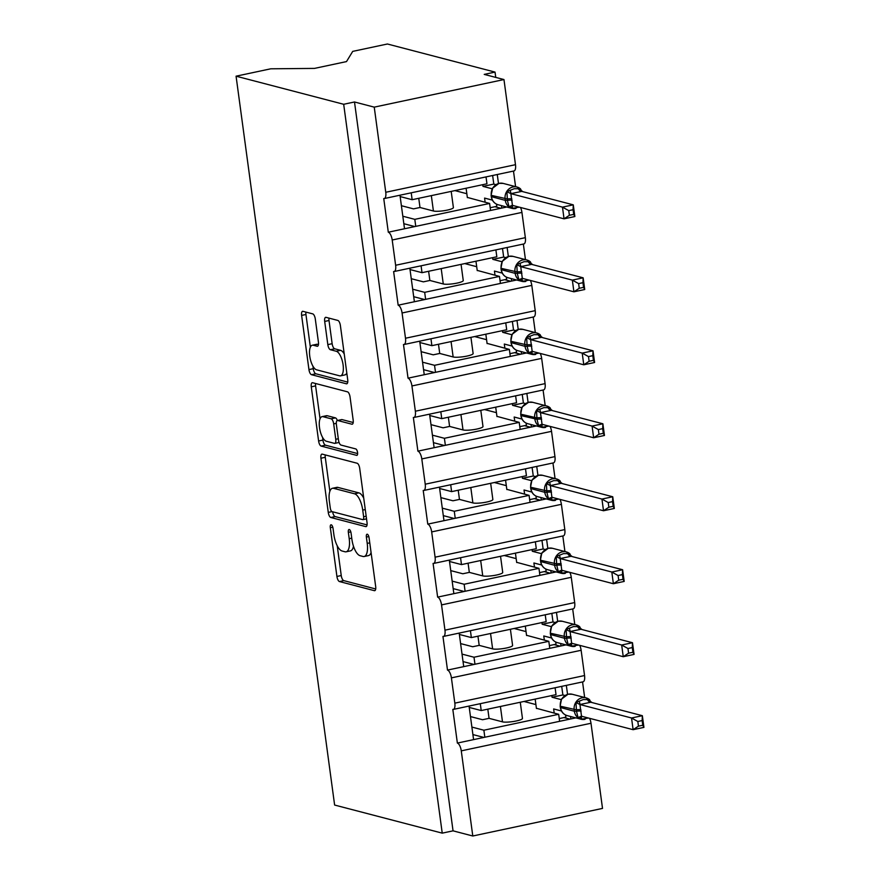 <?xml version="1.0" encoding="UTF-8"?>
<svg xmlns="http://www.w3.org/2000/svg" width="880" height="880" viewBox="0 0 880 880"><rect width="100%" height="100%" fill="white"/><g stroke="black" fill="none" stroke-linecap="round" stroke-linejoin="round"><path stroke-width="1.32" d="M331.243 524.81A3.3 1.276 -102 0 0 330.99 524.799A3.3 1.276 -102 0 0 330.319 527.67L336.919 576.455A4.708 1.826 -102 0 0 339.482 581.559L374.363 590.667A4.708 1.826 -102 0 0 374.726 590.678A4.708 1.826 -102 0 0 375.683 586.575L369.083 537.79A3.3 1.276 -102 0 0 367.301 534.226A3.3 1.276 -102 0 0 367.048 534.215A3.3 1.276 -102 0 0 366.377 537.086L367.224 543.4A15.059 5.841 -102 0 1 364.155 556.512A15.059 5.841 -102 0 1 363.011 556.468L360.107 555.709A15.059 5.841 -102 0 1 351.912 539.396L351.065 533.082A3.3 1.276 -102 0 0 349.272 529.518A3.3 1.276 -102 0 0 349.019 529.507A3.3 1.276 -102 0 0 348.348 532.378L349.206 538.692A15.059 5.841 -102 0 1 346.137 551.804A15.059 5.841 -102 0 1 344.982 551.76L342.078 551.001A15.059 5.841 -102 0 1 333.894 534.688L333.036 528.374A3.3 1.276 -102 0 0 331.243 524.81M315.293 318.978A4.708 1.826 -102 0 0 312.73 313.874L302.94 311.322A4.708 1.826 -102 0 0 302.588 311.311A4.708 1.826 -102 0 0 301.62 315.403L308.946 369.589A4.708 1.826 -102 0 0 311.509 374.693L346.401 383.801A4.708 1.826 -102 0 0 346.753 383.812A4.708 1.826 -102 0 0 347.71 379.709L340.384 325.523A4.708 1.826 -102 0 0 337.832 320.43L326.007 317.339A4.708 1.826 -102 0 0 325.644 317.328A4.708 1.826 -102 0 0 324.687 321.431L327.822 344.619A4.708 1.826 -102 0 0 330.385 349.712L336.248 351.252A12.595 4.884 -102 0 1 342.914 363.704A12.595 4.884 -102 0 1 340.527 375.848A12.595 4.884 -102 0 1 339.57 375.815L316.602 369.82A12.595 4.884 -102 0 1 309.936 357.368A12.595 4.884 -102 0 1 312.323 345.213A12.595 4.884 -102 0 1 313.28 345.246L317.108 346.247A4.708 1.826 -102 0 0 317.46 346.258A4.708 1.826 -102 0 0 318.428 342.166L315.293 318.978M442.233 833.14L343.684 104.28L236.071 76.186L334.62 805.046L442.233 833.14L453.046 830.841L472.791 836L461.274 750.86A7.194 2.783 -102 0 0 457.369 743.072L452.815 709.379A7.194 2.783 78 0 0 453.365 709.401A7.194 2.783 78 0 0 454.828 703.142L451.407 677.875A7.194 2.783 -102 0 0 447.502 670.087L442.948 636.405A7.194 2.783 78 0 0 443.498 636.427A7.194 2.783 78 0 0 444.961 630.157L441.54 604.901A7.194 2.783 -102 0 0 437.635 597.113L433.081 563.42A7.194 2.783 78 0 0 433.631 563.442A7.194 2.783 78 0 0 435.094 557.183L431.673 531.916A7.194 2.783 -102 0 0 427.768 524.128L423.214 490.446A7.194 2.783 78 0 0 423.764 490.468A7.194 2.783 78 0 0 425.227 484.198L421.806 458.942A7.194 2.783 -102 0 0 417.901 451.154L413.347 417.461A7.194 2.783 78 0 0 413.897 417.483A7.194 2.783 78 0 0 415.36 411.224L411.939 385.957A7.194 2.783 -102 0 0 408.034 378.169L403.48 344.487A7.194 2.783 78 0 0 404.03 344.509A7.194 2.783 78 0 0 405.493 338.239L402.072 312.983A7.194 2.783 -102 0 0 398.167 305.184L393.613 271.502A7.194 2.783 78 0 0 394.163 271.524A7.194 2.783 78 0 0 395.626 265.265L392.205 239.998A7.194 2.783 -102 0 0 388.3 232.21L383.746 198.528A7.194 2.783 78 0 0 384.285 198.55A7.194 2.783 78 0 0 385.759 192.28L374.242 107.14L503.965 79.552L484.22 74.393L495.033 72.094L495.748 77.407M322.245 454.135A4.708 1.826 -102 0 0 321.893 454.124A4.708 1.826 -102 0 0 320.936 458.216L328.262 512.402A4.708 1.826 -102 0 0 330.814 517.495L365.706 526.603A4.708 1.826 -102 0 0 366.069 526.625A4.708 1.826 -102 0 0 367.026 522.522L359.7 468.336A4.708 1.826 -102 0 0 357.137 463.243L322.245 454.135M318.604 441.001L311.278 386.815A4.708 1.826 -102 0 1 312.235 382.712A4.708 1.826 -102 0 1 312.598 382.723L347.479 391.831A4.708 1.826 -102 0 1 350.042 396.935L353.177 420.123A4.708 1.826 -102 0 1 352.22 424.215A4.708 1.826 -102 0 1 351.857 424.204L337.711 420.519A4.708 1.826 -102 0 0 337.359 420.497A4.708 1.826 -102 0 0 336.391 424.6L338.47 439.978A4.708 1.826 -102 0 0 341.033 445.082L355.762 448.921A3.3 1.276 -102 0 1 357.511 452.188A3.3 1.276 -102 0 1 356.884 455.367A3.3 1.276 -102 0 1 356.631 455.356L321.167 446.094A4.708 1.826 -102 0 1 318.604 441.001L322.927 440.077L322.564 437.382M506.77 207.009L501.809 208.065L501.479 205.623M498.476 183.469L497.266 174.515M515.592 186.648L513.48 171.072M501.809 208.065L490.556 210.463L489.61 203.445L414.81 219.351L415.756 226.369L388.3 232.21M490.556 210.463L415.756 226.369M451.198 191.4L453.387 207.559A10.549 1.859 172.3 0 1 445.269 210.496A10.549 1.859 172.3 0 1 433.411 211.002L419.991 207.493L413.501 208.868L401.401 205.711M402.82 216.227L414.81 219.351M489.61 203.445L467.335 197.417M404.514 228.756L399.971 195.206M516.637 279.994L511.676 281.05L511.346 278.608M508.343 256.443L507.133 247.5M525.459 259.622L523.347 244.046M511.676 281.05L500.423 283.437L499.477 276.419L424.677 292.336L425.623 299.354L398.167 305.184M500.423 283.437L425.623 299.354M461.065 264.374L463.254 280.544A10.549 1.859 172.3 0 1 455.136 283.47A10.549 1.859 172.3 0 1 443.278 283.976L429.858 280.467L423.368 281.853L411.268 278.696M412.687 289.201L424.677 292.336M499.477 276.419L477.202 270.402M414.381 301.741L409.838 268.191M526.504 352.968L521.543 354.024L521.213 351.582M518.21 329.428L517 320.474M535.326 332.607L533.214 317.031M521.543 354.024L510.301 356.422L509.344 349.404L434.544 365.31L435.49 372.328L408.034 378.169M510.301 356.422L435.49 372.328M470.932 337.359L473.121 353.518A10.549 1.859 172.3 0 1 465.003 356.455A10.549 1.859 172.3 0 1 453.145 356.961L439.725 353.452L433.235 354.827L421.135 351.67M422.554 362.186L434.544 365.31M509.344 349.404L487.069 343.376M424.248 374.715L419.705 341.165M536.371 425.953L531.41 427.009L531.08 424.567M528.077 402.402L526.867 393.459M545.193 405.581L543.081 390.005M531.41 427.009L520.168 429.396L519.211 422.378L444.411 438.295L445.357 445.313L417.901 451.154M520.168 429.396L445.357 445.313M480.799 410.333L482.988 426.503A10.549 1.859 172.3 0 1 474.87 429.429A10.549 1.859 172.3 0 1 463.012 429.935L449.592 426.426L443.102 427.812L431.002 424.655M432.421 435.16L444.411 438.295M519.211 422.378L496.936 416.361M434.115 447.7L429.572 414.15M546.238 498.927L541.277 499.983L540.947 497.541M537.944 475.387L536.734 466.433M555.06 478.566L552.948 462.99M541.277 499.983L530.035 502.381L529.078 495.363L454.278 511.269L455.224 518.287L427.768 524.128M530.035 502.381L455.224 518.287M490.666 483.318L492.855 499.477A10.549 1.859 172.3 0 1 484.737 502.414A10.549 1.859 172.3 0 1 472.879 502.92L459.459 499.411L452.969 500.786L440.869 497.629M442.288 508.145L454.278 511.269M529.078 495.363L506.803 489.335M443.982 520.674L439.45 487.124M556.105 571.912L551.144 572.968L550.814 570.526M547.811 548.361L546.601 539.418M564.927 551.54L562.815 535.964M551.144 572.968L539.902 575.355L538.945 568.337L464.145 584.254L465.091 591.272L437.635 597.113M539.902 575.355L465.091 591.272M500.533 556.292L502.722 572.462A10.549 1.859 172.3 0 1 494.604 575.388A10.549 1.859 172.3 0 1 482.746 575.894L469.326 572.385L462.836 573.771L450.736 570.614M452.155 581.119L464.145 584.254M538.945 568.337L516.67 562.32M453.849 593.659L449.317 560.109M565.972 644.886L561.011 645.942L560.681 643.5M557.678 621.346L556.468 612.392M574.794 624.525L572.682 608.949M561.011 645.942L549.769 648.34L548.812 641.322L474.012 657.228L474.958 664.246L447.502 670.087M549.769 648.34L474.958 664.246M510.4 629.277L512.589 645.436A10.549 1.859 172.3 0 1 504.471 648.373A10.549 1.859 172.3 0 1 492.624 648.879L479.193 645.37L472.703 646.745L460.603 643.588M462.022 654.104L474.012 657.228M548.812 641.322L526.537 635.294M463.716 666.633L459.184 633.083M411.213 192.819L412.148 199.705L486.959 183.788L486.024 176.902M421.08 265.793L422.015 272.679L496.826 256.773L495.891 249.887M430.958 338.778L431.882 345.664L506.693 329.747L505.758 322.861M440.825 411.752L441.749 418.638L516.56 402.732L515.625 395.846M450.692 484.737L451.616 491.623L526.427 475.706L525.492 468.82M460.559 557.711L461.483 564.597L536.294 548.691L535.359 541.805M470.426 630.696L471.35 637.582L546.161 621.665L545.226 614.779M575.839 717.871L570.878 718.927L570.548 716.485M567.545 694.32L566.335 685.377M584.661 697.499L582.549 681.923M570.878 718.927L559.636 721.314L558.679 714.296L483.879 730.213L484.825 737.231L457.369 743.072M559.636 721.314L484.825 737.231M520.267 702.251L522.456 718.421A10.549 1.859 172.3 0 1 514.338 721.347A10.549 1.859 172.3 0 1 502.491 721.853L489.06 718.344L482.57 719.73L470.47 716.573M471.889 727.078L483.879 730.213M558.679 714.296L536.404 708.279M473.583 739.618L469.051 706.068M480.293 703.67L481.217 710.556L556.028 694.65L555.093 687.764M503.965 79.552L515.482 164.692A7.194 2.783 78 0 1 514.008 170.951L384.285 198.55M394.163 271.524L523.875 243.936A7.194 2.783 78 0 0 525.349 237.666L521.928 212.41A7.194 2.783 -102 0 0 520.509 207.471M404.03 344.509L533.742 316.91A7.194 2.783 78 0 0 535.216 310.651L531.795 285.384A7.194 2.783 -102 0 0 530.376 280.445M413.897 417.483L543.609 389.895A7.194 2.783 78 0 0 545.083 383.625L541.662 358.369A7.194 2.783 -102 0 0 540.243 353.43M423.764 490.468L553.487 462.869A7.194 2.783 78 0 0 554.95 456.61L551.529 431.343A7.194 2.783 -102 0 0 550.11 426.404M433.631 563.442L563.354 535.854A7.194 2.783 78 0 0 564.817 529.584L561.396 504.328A7.194 2.783 -102 0 0 559.977 499.389M443.498 636.427L573.221 608.828A7.194 2.783 78 0 0 574.684 602.569L571.263 577.302A7.194 2.783 -102 0 0 569.844 572.363M453.365 709.401L583.088 681.813A7.194 2.783 78 0 0 584.551 675.543L581.13 650.287A7.194 2.783 -102 0 0 579.711 645.348M472.791 836L602.514 808.412L590.997 723.261A7.194 2.783 -102 0 0 589.578 718.322M343.684 104.28L354.497 101.981L374.242 107.14M354.497 101.981L453.046 830.841M400.158 196.57L412.148 199.705M410.025 269.555L422.015 272.679M419.892 342.529L431.882 345.664M429.759 415.514L441.749 418.638M439.626 488.488L451.616 491.623M449.493 561.473L461.483 564.597M459.36 634.447L471.35 637.582M236.071 76.186L270.765 68.805L314.501 68.398L346.5 61.589L352.715 51.381L387.409 44L495.033 72.094M469.227 707.432L481.217 710.556M489.06 718.344L487.817 709.159M479.193 645.37L477.95 636.174M469.326 572.385L468.083 563.2M459.459 499.411L458.216 490.215M449.592 426.426L448.349 417.241M439.725 353.452L438.482 344.256M429.858 280.467L428.615 271.282M419.991 207.493L418.748 198.297M563.97 717.574L569.921 719.125M554.103 644.589L560.054 646.151M544.236 571.615L550.187 573.166M534.369 498.63L540.32 500.192M524.502 425.656L530.453 427.207M514.635 352.671L520.586 354.233M504.768 279.697L510.719 281.248M494.901 206.712L500.852 208.274M472.901 734.569L483.868 737.429M463.034 661.584L474.001 664.455M453.167 588.61L464.134 591.47M443.3 515.625L454.267 518.496M433.433 442.651L444.4 445.511M423.566 369.666L434.533 372.526M413.699 296.692L424.666 299.552M403.832 223.707L414.799 226.567M346.137 551.804L350.46 550.88A15.059 5.841 -102 0 0 353.485 546.227M364.155 556.512L368.489 555.588A15.059 5.841 -102 0 0 371.085 552.563M337.216 545.765L341.242 575.542A4.708 1.826 -102 0 0 343.805 580.635L375.716 588.973M332.629 511.775A4.708 1.826 -102 0 0 335.137 516.582L367.059 524.909M325.226 454.905A4.708 1.826 -102 0 0 325.259 457.292L329.857 491.315M330.286 508.057A3.3 1.276 -102 0 0 332.079 511.632L362.703 519.618A3.3 1.276 -102 0 0 362.956 519.629A3.3 1.276 -102 0 0 363.627 516.758L362.725 510.103A15.059 5.841 -102 0 0 354.541 493.79L333.608 488.323A15.059 5.841 -102 0 0 332.453 488.29A15.059 5.841 -102 0 0 329.384 501.402L330.286 508.057M363.726 498.113A15.059 5.841 -102 0 0 358.864 492.866L354.541 493.79M332.453 488.29L336.787 487.366A15.059 5.841 -102 0 1 337.931 487.41L358.864 492.866M320.045 418.77L315.601 385.891L311.278 386.815M315.568 383.504A4.708 1.826 -102 0 0 315.601 385.891M353.21 422.51L342.034 419.595A4.708 1.826 -102 0 0 341.682 419.584L337.359 420.497A4.708 1.826 -102 0 0 335.445 417.879L331.122 418.792A4.708 1.826 -102 0 1 333.685 423.896L335.764 439.274A4.708 1.826 -102 0 1 334.807 443.377A4.708 1.826 -102 0 1 334.444 443.355L326.348 441.243A12.595 4.884 -102 0 1 319.693 428.791A12.595 4.884 -102 0 1 322.069 416.647A12.595 4.884 -102 0 1 323.026 416.68L331.122 418.792M357.621 453.563L325.49 445.181L321.167 446.094M335.445 417.879L327.349 415.756A12.595 4.884 -102 0 0 326.392 415.734L322.069 416.647M338.767 442.442A4.708 1.826 -102 0 0 339.086 442.464L334.807 443.377M322.927 440.077A4.708 1.826 -102 0 0 325.49 445.181M312.323 345.213L316.646 344.3A12.595 4.884 -102 0 1 317.603 344.333L318.45 344.553M340.527 375.848L344.85 374.924A12.595 4.884 -102 0 0 346.808 372.966M344.234 353.969A12.595 4.884 -102 0 0 340.571 350.328L336.248 351.252M328.988 318.12A4.708 1.826 -102 0 0 329.01 320.507L332.145 343.695A4.708 1.826 -102 0 0 334.708 348.799L340.571 350.328M312.939 366.179L313.269 368.676A4.708 1.826 -102 0 0 315.832 373.769L347.743 382.107M305.921 312.103A4.708 1.826 -102 0 0 305.943 314.49L310.365 347.182M581.163 716.221L581.515 718.179L578.039 717.585L576.477 711.205L575.993 702.493L583.264 699.567L589.512 699.622L590.832 702.251L579.931 704.517L581.515 716.221L633.116 729.685L631.543 717.992L580.019 704.55M637.824 721.49L638.462 726.154L642.774 725.241L642.147 720.566L637.824 721.49L631.543 717.992L642.345 715.693L590.832 702.251M642.147 720.566L642.345 715.693L643.929 727.386L633.116 729.685L638.462 726.154M554.202 713.13L553.641 708.939L561.462 710.985M561.022 700.106L561 699.534A5.28 3.388 73.7 0 0 561.297 699.534M551.826 695.541L552.057 697.246L560.923 699.556M536.437 708.488L535.161 699.083M552.057 697.246L562.87 694.947L564.949 695.486M565.587 715L565.873 717.167L559.262 718.575M561.704 686.356L562.87 694.947M581.108 711.15A5.28 0.924 -7.7 0 0 576.477 711.205L574.376 711.238L574.189 709.83A10.307 9.328 -75.4 0 1 582.131 697.796A10.307 9.328 -75.4 0 1 586.091 697.873L572.264 694.265L568.117 694.177L561.495 699.149L560.153 706.079L560.56 707.63A10.307 9.328 104.6 0 0 567.248 715.627L581.075 719.235A10.307 9.328 -75.4 0 1 574.376 711.238L560.34 707.487C561.132 711.766 563.431 714.472 567.248 715.627M561.792 698.786L561.011 699.578L561.792 698.786M579.931 704.517L575.993 702.493M581.515 716.221L578.039 717.585M643.929 727.386L642.774 725.241M535.909 704.583L523.974 701.47M571.296 643.247L571.637 645.205L568.172 644.611L566.61 638.231L566.126 629.519L573.397 626.593L579.645 626.648L580.965 629.266L570.064 631.543L571.648 643.247L623.249 656.711L621.676 645.018L570.152 631.565M627.957 648.505L628.595 653.18L632.907 652.256L632.28 647.592L627.957 648.505L621.676 645.018L632.478 642.719L580.965 629.266M632.28 647.592L632.478 642.719L634.062 654.412L623.249 656.711L628.595 653.18M544.335 640.145L543.774 635.965L551.595 638M551.155 627.132L551.133 626.56A5.28 3.388 73.7 0 0 551.43 626.56M541.959 622.567L542.19 624.261L551.056 626.582M526.57 635.514L525.294 626.109M542.19 624.261L553.003 621.962L555.082 622.512M555.72 642.026L556.006 644.193L549.395 645.59M551.837 613.382L553.003 621.962M571.241 638.165A5.28 0.924 -7.7 0 0 566.61 638.231L564.509 638.253L564.322 636.856A10.307 9.328 -75.4 0 1 572.253 624.811A10.307 9.328 -75.4 0 1 576.224 624.899L562.397 621.291L558.25 621.203L551.628 626.175L550.286 633.105L550.693 634.645A10.307 9.328 104.6 0 0 557.381 642.642L571.208 646.25A10.307 9.328 -75.4 0 1 564.509 638.253L550.473 634.502C551.265 638.781 553.564 641.498 557.381 642.642M551.925 625.812L551.144 626.604L551.925 625.812M570.064 631.543L566.126 629.519M571.648 643.247L568.172 644.611M634.062 654.412L632.907 652.256M526.042 631.598L514.107 628.485M561.803 570.262L561.77 572.22L558.305 571.626L556.743 565.246L556.259 556.534L563.53 553.608L569.778 553.663L571.098 556.292L560.197 558.558L561.781 570.262L613.382 583.726L611.809 572.033L560.285 558.591M618.09 575.531L618.728 580.195L623.04 579.282L622.413 574.607L618.09 575.531L611.809 572.033L622.611 569.734L571.098 556.292M622.413 574.607L622.611 569.734L624.195 581.427L613.382 583.726L618.728 580.195M534.468 567.171L533.907 562.98L541.728 565.026M541.288 554.147L541.266 553.575A5.28 3.388 73.7 0 0 541.563 553.575M532.092 549.582L532.323 551.287L541.189 553.597M516.703 562.529L515.427 553.124M532.323 551.287L543.136 548.988L545.215 549.527M545.853 569.041L546.139 571.208L539.528 572.616M541.97 540.397L543.136 548.988M561.374 565.191A5.28 0.924 -7.7 0 0 556.743 565.246L554.642 565.279L554.455 563.871A10.307 9.328 -75.4 0 1 562.386 551.837A10.307 9.328 -75.4 0 1 566.357 551.914L552.53 548.306L548.383 548.218L541.761 553.19L540.419 560.12L540.826 561.671A10.307 9.328 104.6 0 0 547.514 569.668L561.341 573.276A10.307 9.328 -75.4 0 1 554.642 565.279L540.606 561.528C541.398 565.807 543.697 568.513 547.514 569.668M542.058 552.827L541.277 553.619L542.058 552.827M560.197 558.558L556.259 556.534M558.305 571.626L561.429 570.262M624.195 581.427L623.04 579.282M516.175 558.624L504.24 555.511M551.562 497.288L551.903 499.246L548.438 498.652L546.876 492.272L546.392 483.56L553.663 480.634L559.911 480.689L561.231 483.307L550.33 485.584L551.914 497.288L603.515 510.752L601.942 499.059L550.418 485.606M608.223 502.546L608.861 507.221L613.173 506.297L612.546 501.633L608.223 502.546L601.942 499.059L612.744 496.76L561.231 483.307M612.546 501.633L612.744 496.76L614.328 508.453L603.515 510.752L608.861 507.221M524.601 494.186L524.04 490.006L531.861 492.041M531.421 481.173L531.399 480.601A5.28 3.388 73.7 0 0 531.696 480.601M522.225 476.608L522.456 478.302L531.322 480.623M506.836 489.555L505.56 480.15M522.456 478.302L533.269 476.003L535.348 476.553M535.975 496.067L536.272 498.234L529.661 499.631M532.103 467.423L533.269 476.003M551.507 492.206A5.28 0.924 -7.7 0 0 546.876 492.272L544.775 492.294L544.588 490.897A10.307 9.328 -75.4 0 1 552.519 478.852A10.307 9.328 -75.4 0 1 556.49 478.94L542.663 475.332L538.516 475.244L531.894 480.205L530.552 487.146L530.959 488.686A10.307 9.328 104.6 0 0 537.647 496.683L551.474 500.291A10.307 9.328 -75.4 0 1 544.775 492.294L530.739 488.543C531.531 492.822 533.83 495.539 537.647 496.683M532.191 479.853L531.41 480.645L532.191 479.853M550.33 485.584L546.392 483.56M551.914 497.288L548.438 498.652M614.328 508.453L613.173 506.297M506.308 485.639L494.373 482.526M542.069 424.303L542.036 426.261L538.571 425.667L537.009 419.287L536.525 410.575L543.796 407.649L550.044 407.704L551.364 410.333L540.463 412.599L542.047 424.303L593.648 437.767L592.075 426.074L540.551 412.632M598.356 429.572L598.994 434.236L603.306 433.323L602.679 428.648L598.356 429.572L592.075 426.074L602.877 423.775L551.364 410.333M602.679 428.648L602.877 423.775L604.461 435.468L593.648 437.767L598.994 434.236M514.734 421.212L514.173 417.021L521.994 419.067M521.554 408.188L521.532 407.616A5.28 3.388 73.7 0 0 521.829 407.616M512.358 403.623L512.589 405.328L521.455 407.638M496.969 416.57L495.693 407.165M512.589 405.328L523.402 403.029L525.481 403.568M526.108 423.082L526.405 425.249L519.794 426.657M522.236 394.438L523.402 403.029M545.567 427.394A10.307 9.328 -75.4 0 1 541.607 427.317A10.307 9.328 -75.4 0 1 534.908 419.32L534.721 417.912A10.307 9.328 -75.4 0 1 542.652 405.878A10.307 9.328 -75.4 0 1 546.623 405.955L532.796 402.347L528.649 402.259L522.159 406.978M522.324 406.868L521.543 407.66L522.324 406.868M540.463 412.599L536.525 410.575M538.571 425.667L541.695 424.303M604.461 435.468L603.306 433.323M496.441 412.665L484.506 409.552M531.828 351.329L532.169 353.287L528.704 352.693L527.142 346.313L526.658 337.601L533.929 334.675L540.177 334.73L541.497 337.348L530.596 339.625L532.18 351.329L583.781 364.793L582.208 353.1L530.684 339.647M588.489 356.587L589.127 361.262L593.439 360.338L592.812 355.674L588.489 356.587L582.208 353.1L593.01 350.801L541.497 337.348M592.812 355.674L593.01 350.801L594.594 362.494L583.781 364.793L589.127 361.262M504.867 348.227L504.306 344.047L512.127 346.082M511.687 335.214L511.665 334.642A5.28 3.388 73.7 0 0 511.962 334.642M502.491 330.649L502.722 332.343L511.588 334.664M487.102 343.596L485.826 334.191M502.722 332.343L513.535 330.044L515.614 330.594M516.241 350.108L516.538 352.275L509.927 353.672M512.369 321.464L513.535 330.044M531.773 346.247A5.28 0.924 -7.7 0 0 527.142 346.313L525.041 346.335L524.854 344.938A10.307 9.328 -75.4 0 1 532.785 332.893A10.307 9.328 -75.4 0 1 536.756 332.981L522.929 329.373L518.782 329.285L512.16 334.246L510.818 341.187L511.225 342.727A10.307 9.328 104.6 0 0 517.913 350.724L531.74 354.332A10.307 9.328 -75.4 0 1 525.041 346.335L511.005 342.584C511.797 346.863 514.096 349.58 517.913 350.724M512.457 333.894L511.676 334.686L512.457 333.894M530.596 339.625L526.658 337.601M532.18 351.329L528.704 352.693M594.594 362.494L593.439 360.338M486.574 339.68L474.639 336.567M521.961 278.344L522.302 280.302L518.837 279.708L517.275 273.328L516.791 264.616L524.062 261.69L530.31 261.745L531.63 264.374L520.729 266.64L522.313 278.344L573.914 291.808L572.341 280.115L520.817 266.673M578.622 283.613L579.26 288.277L583.572 287.364L582.945 282.689L578.622 283.613L572.341 280.115L583.143 277.816L531.63 264.374M582.945 282.689L583.143 277.816L584.727 289.509L573.914 291.808L579.26 288.277M495 275.253L494.439 271.062L502.26 273.108M501.82 262.229L501.798 261.657A5.28 3.388 73.7 0 0 502.084 261.657M492.624 257.664L492.855 259.369L501.721 261.679M477.235 270.611L475.959 261.206M492.855 259.369L503.668 257.07L505.747 257.609M506.374 277.123L506.671 279.29L500.06 280.698M502.502 248.479L503.668 257.07M521.906 273.273A5.28 0.924 -7.7 0 0 517.275 273.328L515.174 273.361L514.987 271.953A10.307 9.328 -75.4 0 1 522.918 259.919A10.307 9.328 -75.4 0 1 526.889 259.996L513.062 256.388L508.915 256.3L502.293 261.272L500.951 268.202L501.358 269.753A10.307 9.328 104.6 0 0 508.046 277.75L521.873 281.358A10.307 9.328 -75.4 0 1 515.174 273.361L501.138 269.61C501.93 273.889 504.229 276.595 508.046 277.75M502.59 260.909L501.809 261.701L502.59 260.909M520.729 266.64L516.791 264.616M522.313 278.344L518.837 279.708M584.727 289.509L583.572 287.364M476.707 266.706L464.772 263.593M512.468 205.37L512.435 207.328L508.97 206.734L507.408 200.354L506.924 191.642L514.195 188.716L520.443 188.771L521.763 191.389L510.862 193.666L512.446 205.37L564.047 218.834L562.474 207.141L510.95 193.688M568.755 210.628L569.393 215.303L573.705 214.379L573.078 209.715L568.755 210.628L562.474 207.141L573.276 204.842L521.763 191.389M573.078 209.715L573.276 204.842L574.86 216.535L564.047 218.834L569.393 215.303M485.133 202.268L484.572 198.088L492.393 200.123M491.953 189.255L492.723 187.935L491.084 195.228L491.48 196.768A10.307 9.328 104.6 0 0 498.179 204.765L511.995 208.373A10.307 9.328 -75.4 0 1 505.307 200.376L491.271 196.625C492.063 200.904 494.362 203.621 498.179 204.765M482.757 184.69L482.988 186.384L491.854 188.705M467.368 197.637L466.092 188.232M482.988 186.384L493.801 184.085L495.88 184.635M496.507 204.149L496.804 206.316L490.193 207.713M492.635 175.505L493.801 184.085M512.039 200.288A5.28 0.924 -7.7 0 0 507.408 200.354L505.307 200.376L505.12 198.979A10.307 9.328 -75.4 0 1 513.051 186.934A10.307 9.328 -75.4 0 1 517.022 187.022L503.195 183.414L499.048 183.326L491.942 188.727A5.28 3.388 73.7 0 0 492.217 188.683M510.862 193.666L506.924 191.642M508.97 206.734L512.083 205.37M574.86 216.535L573.705 214.379M466.84 193.721L454.905 190.608M332.772 527.153L330.319 527.67M368.83 536.558L366.377 537.086M350.801 531.85L348.348 532.378M515.482 164.692L385.759 192.28M521.928 212.41L392.205 239.998M525.349 237.666L395.626 265.265M531.795 285.384L402.072 312.983M535.216 310.651L405.493 338.239M541.662 358.369L411.939 385.957M545.083 383.625L415.36 411.224M551.529 431.343L421.806 458.942M554.95 456.61L425.227 484.198M561.396 504.328L431.673 531.916M564.817 529.584L435.094 557.183M571.263 577.302L441.54 604.901M574.684 602.569L444.961 630.157M581.13 650.287L451.407 677.875M584.551 675.543L454.828 703.142M590.997 723.261L461.274 750.86M502.491 721.853L500.412 706.475M492.624 648.879L490.545 633.501M482.746 575.894L480.678 560.516M472.879 502.92L470.8 487.542M463.012 429.935L460.933 414.557M453.145 356.961L451.066 341.583M443.278 283.976L441.199 268.598M433.411 211.002L431.332 195.624M351.747 538.153L349.206 538.692M369.776 542.85L367.224 543.4M375.045 590.524L374.363 590.667M343.805 580.635L339.482 581.559M341.242 575.542L336.919 576.455M366.388 526.46L365.706 526.603M335.137 516.582L330.814 517.495M332.013 511.61L328.262 512.402M325.259 457.292L320.936 458.216M366.168 516.219L363.627 516.758M365.277 509.564L362.725 510.103M337.931 487.41L333.608 488.323M352.539 424.061L351.857 424.204M342.034 419.595L337.711 420.519M327.349 415.756L323.026 416.68M338.305 438.735L335.764 439.274M336.303 423.335L333.685 423.896M317.79 346.104L317.108 346.247M317.603 344.333L313.28 345.246M334.708 348.799L330.385 349.712M332.145 343.695L327.822 344.619M329.01 320.507L324.687 321.431M347.083 383.658L346.401 383.801M315.832 373.769L311.509 374.693M313.269 368.676L308.946 369.589M305.943 314.49L301.62 315.403M572.264 694.265A10.307 9.328 104.6 0 0 568.304 694.188A10.307 9.328 104.6 0 0 560.362 706.222L576.29 709.808A5.28 0.924 -7.7 0 1 580.921 709.742M591.877 702.515L586.091 697.873A10.307 9.328 -75.4 0 1 589.457 699.622M585.035 719.312A10.307 9.328 -75.4 0 1 581.075 719.235L588.39 718.014M590.755 702.273A5.28 3.388 73.7 0 1 587.312 699.358M580.118 704.528L579.194 701.085M562.397 621.291A10.307 9.328 104.6 0 0 558.437 621.203A10.307 9.328 104.6 0 0 550.495 633.237L566.423 636.823A5.28 0.924 -7.7 0 1 571.054 636.768M582.01 629.541L576.224 624.899A10.307 9.328 -75.4 0 1 579.579 626.648M575.168 646.338A10.307 9.328 -75.4 0 1 571.208 646.25L578.523 645.029M580.888 629.288A5.28 3.388 73.7 0 1 577.445 626.384M570.251 631.554L569.327 628.1M552.53 548.306A10.307 9.328 104.6 0 0 548.57 548.229A10.307 9.328 104.6 0 0 540.628 560.263L556.556 563.849A5.28 0.924 -7.7 0 1 561.187 563.783M572.143 556.556L566.357 551.914A10.307 9.328 -75.4 0 1 569.712 553.663M565.301 573.353A10.307 9.328 -75.4 0 1 561.341 573.276L568.656 572.055M571.021 556.314A5.28 3.388 73.7 0 1 567.578 553.399M560.384 558.569L559.46 555.126M542.663 475.332A10.307 9.328 104.6 0 0 538.703 475.244A10.307 9.328 104.6 0 0 530.761 487.278L546.689 490.864A5.28 0.924 -7.7 0 1 551.32 490.809M562.276 483.582L556.49 478.94A10.307 9.328 -75.4 0 1 559.845 480.689M555.434 500.379A10.307 9.328 -75.4 0 1 551.474 500.291L558.789 499.07M561.154 483.329A5.28 3.388 73.7 0 1 557.711 480.425M550.517 485.595L549.593 482.141M532.796 402.347A10.307 9.328 104.6 0 0 528.836 402.27A10.307 9.328 104.6 0 0 520.894 414.304L521.092 415.712A10.307 9.328 104.6 0 0 527.78 423.709L541.607 427.317L548.922 426.096M552.409 410.597L546.623 405.955A10.307 9.328 -75.4 0 1 549.978 407.704M541.64 419.232A5.28 0.924 -7.7 0 0 537.009 419.287L520.872 415.569C521.664 419.848 523.963 422.554 527.78 423.709M541.453 417.824A5.28 0.924 -7.7 0 0 536.822 417.89L520.685 414.161L520.872 415.569M551.287 410.355A5.28 3.388 73.7 0 1 547.844 407.44M540.65 412.61L539.726 409.167M522.929 329.373A10.307 9.328 104.6 0 0 518.969 329.285A10.307 9.328 104.6 0 0 511.027 341.319L526.955 344.905A5.28 0.924 -7.7 0 1 531.586 344.85M542.542 337.623L536.756 332.981A10.307 9.328 -75.4 0 1 540.111 334.73M535.7 354.42A10.307 9.328 -75.4 0 1 531.74 354.332L539.055 353.111M541.42 337.37A5.28 3.388 73.7 0 1 537.977 334.466M530.783 339.636L529.859 336.182M513.062 256.388A10.307 9.328 104.6 0 0 509.102 256.311A10.307 9.328 104.6 0 0 501.16 268.345L517.088 271.931A5.28 0.924 -7.7 0 1 521.719 271.865M532.675 264.638L526.889 259.996A10.307 9.328 -75.4 0 1 530.244 261.745M525.833 281.435A10.307 9.328 -75.4 0 1 521.873 281.358L529.188 280.137M531.553 264.396A5.28 3.388 73.7 0 1 528.11 261.481M520.916 266.651L519.992 263.208M503.195 183.414A10.307 9.328 104.6 0 0 499.235 183.326A10.307 9.328 104.6 0 0 491.293 195.36L507.221 198.946A5.28 0.924 -7.7 0 1 511.852 198.891M522.808 191.664L517.022 187.022A10.307 9.328 -75.4 0 1 520.377 188.771M515.966 208.461A10.307 9.328 -75.4 0 1 511.995 208.373L519.321 207.152M521.686 191.411A5.28 3.388 73.7 0 1 518.243 188.507M511.049 193.677L510.125 190.223M366.531 518.87L362.956 519.629M560.153 706.079L560.34 707.487M550.286 633.105L550.473 634.502M540.419 560.12L540.606 561.528M542.135 552.585L541.772 553.19M530.552 487.146L530.739 488.543M522.038 407.231L520.685 414.161M510.818 341.187L511.005 342.584M500.951 268.202L501.138 269.61M491.084 195.228L491.271 196.625"/></g></svg>
